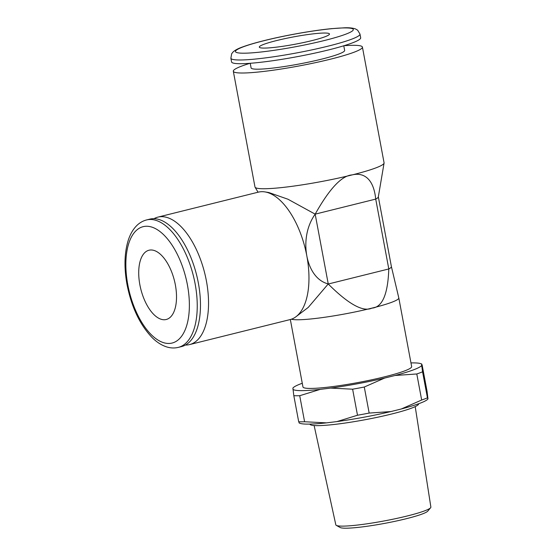 <?xml version="1.0" encoding="UTF-8"?>
<svg xmlns="http://www.w3.org/2000/svg" width="556" height="556" viewBox="0 0 556 556"><rect width="100%" height="100%" fill="white"/><g stroke="black" fill="none" stroke-linecap="round" stroke-linejoin="round"><path stroke-width="0.83" d="M164.145 319.749A35.688 17.333 76 0 1 140.307 286.952A35.688 17.333 76 0 1 149.001 250.228A35.688 17.333 76 0 1 151.086 249.978A35.688 17.333 76 0 1 174.925 282.768A35.688 17.333 76 0 1 166.23 319.491A35.688 17.333 76 0 1 164.145 319.749M264.114 48.087A35.688 3.746 169.4 0 1 259.305 47.121A35.688 3.746 169.4 0 1 284.867 38.649A35.688 3.746 169.4 0 1 324.662 33.026A35.688 3.746 169.4 0 1 329.465 33.992A35.688 3.746 169.4 0 1 303.91 42.465A35.688 3.746 169.4 0 1 264.114 48.087M430.608 507.746A48.344 5.08 -10.6 0 1 393.321 519.137A48.344 5.08 -10.6 0 1 342.343 526.129A48.344 5.08 169.4 0 1 336.331 525.385L340.189 527.512A44.918 4.719 169.4 0 0 345.769 528.2A44.918 4.719 -10.6 0 0 393.134 521.702A44.918 4.719 -10.6 0 0 427.779 511.117L430.608 507.746A48.344 5.08 -10.6 0 0 430.872 507.058L415.207 406.61M336.331 525.385A48.344 5.08 169.4 0 1 335.831 524.843L314.119 425.535M309.907 424.103L309.921 424.145A55.294 5.81 169.4 0 0 317.365 425.639A55.294 5.81 -10.6 0 0 379.018 416.93A55.294 5.81 -10.6 0 0 418.619 403.802L418.612 403.753M352.622 389.193L330.709 388.088A65.761 6.908 -10.6 0 0 384.655 378.066L364.284 387.025A72.426 7.603 -10.6 0 1 352.622 389.193L357.494 415.242L336.971 421.58L326.511 422.866A65.761 6.908 169.4 0 1 300.282 423.394L299.177 423.026M336.971 421.58A65.761 6.908 -10.6 0 0 390.924 411.558L369.163 413.073A72.426 7.603 -10.6 0 1 357.494 415.242M416.798 373.973L395.038 375.488A65.761 6.908 -10.6 0 0 421.712 365.459L422.567 371.804A72.426 7.603 -10.6 0 1 416.798 373.973L421.67 400.021L401.307 408.98L390.924 411.558M401.307 408.98A65.761 6.908 -10.6 0 0 427.335 399.618L427.981 398.944L427.439 397.846A72.426 7.603 -10.6 0 1 421.67 400.021M421.712 365.459L421.636 364.159A65.761 6.908 -10.6 0 0 420.6 363.617L421.705 363.992L422.178 365.257L427.057 391.306L427.981 398.944M292.97 389.36A65.761 6.908 -10.6 0 0 320.242 389.374L299.719 395.712A72.426 7.603 169.4 0 1 293.825 395.705L292.894 388.067L293.547 387.4A65.761 6.908 169.4 0 1 302.269 383.258M292.894 388.067A65.761 6.908 169.4 0 1 293.547 387.4M420.6 363.617A65.761 6.908 -10.6 0 0 410.967 362.915M326.511 422.866L304.598 421.761L299.719 395.712M330.709 388.088L320.242 389.374M364.284 387.025L369.163 413.073M422.567 371.804L427.439 397.846M293.825 395.705L298.697 421.754A72.426 7.603 -10.6 0 0 304.598 421.761M395.038 375.488L384.655 378.066M298.697 421.754L299.239 422.852M291.372 319.2A55.294 5.81 169.4 0 0 297.55 319.769A55.294 5.81 -10.6 0 0 371.936 308.121A55.294 5.81 -10.6 0 0 398.805 297.94L411.655 366.592A55.294 5.81 -10.6 0 1 372.054 379.72A55.294 5.81 -10.6 0 1 310.401 388.429A55.294 5.81 169.4 0 1 302.957 386.934L290.336 319.519M328.172 284.026L328.235 283.921C314.745 280.453 308.775 266.394 306.822 255.885A65.671 31.9 76 0 1 296.007 316.698L308.226 307.44L328.172 284.026A53.772 5.65 -10.6 0 0 328.255 284.012L315.176 214.15L375.724 199.097L388.797 268.958C387.914 294.346 382.292 307.399 371.936 308.121C363.061 312.229 348.501 304.195 328.255 284.012L388.797 268.958A53.772 5.65 -10.6 0 0 391.389 266.588A53.772 5.65 -10.6 0 0 391.382 266.56L398.798 297.905A55.294 5.81 -10.6 0 1 398.805 297.94M264.983 191.917A65.671 31.9 -104 0 1 306.822 255.885C304.848 245.398 305.022 228.502 315.176 214.15L287.959 199.229L268.819 192.536L264.983 191.917A65.671 31.9 -104 0 0 258.345 192.147L157.918 217.118A65.671 31.9 -104 0 0 154.012 218.668M296.007 316.698A65.671 31.9 76 0 1 290.037 319.603L189.61 344.574A65.671 31.9 76 0 1 185.44 345.033M157.918 217.118A65.671 31.9 -104 0 1 206.394 280.863A65.671 31.9 76 0 1 189.61 344.574M178.309 347.382L181.534 346.583A65.671 31.9 76 0 0 198.325 282.865A65.671 31.9 -104 0 0 149.842 219.127L146.61 219.933A65.671 31.9 76 0 1 195.093 283.671A65.671 31.9 76 0 1 178.309 347.382C174.528 348.292 170.699 348.146 166.8 346.951C161.622 345.318 156.709 342.169 152.059 337.52C139.855 324.69 131.515 307.086 127.053 284.693C124.016 268.068 124.349 253.494 128.04 240.963C129.965 234.667 132.835 229.579 136.644 225.701C139.528 222.824 142.85 220.899 146.61 219.933M384.071 163.082A65.671 6.894 -10.6 0 1 352.163 174.904C361.275 172.617 373.326 175.821 375.724 199.097A53.772 5.65 -10.6 0 0 378.316 196.942L384.071 163.082A65.671 6.894 -10.6 0 0 384.071 162.811L362.415 47.086A65.671 6.894 -10.6 0 0 343.955 45.724M250.04 63.301A65.671 6.894 169.4 0 0 233.318 71.244A65.671 6.894 169.4 0 0 330.5 59.179A65.671 6.894 -10.6 0 0 362.415 47.086M315.176 214.15C329.486 188.63 341.815 175.543 352.163 174.904A65.671 6.894 169.4 0 1 255.079 187.226A65.671 6.894 169.4 0 1 254.982 186.969L233.318 71.244M343.775 45.78L344.644 50.408A47.587 4.997 -10.6 0 1 321.514 59.172A47.587 4.997 169.4 0 1 251.097 67.915L250.228 63.287M328.763 49.873A65.671 6.894 169.4 0 1 231.581 61.938L230.886 58.22A65.671 6.894 169.4 0 0 328.068 46.155A65.671 6.894 169.4 0 0 359.975 34.062L360.677 37.78A65.671 6.894 -10.6 0 1 328.763 49.873M127.817 284.846A59.958 29.127 76 0 1 146.645 226.25A59.958 29.127 76 0 1 187.414 284.874A59.958 29.127 76 0 1 168.586 343.469A59.958 29.127 76 0 1 127.817 284.846M324.183 40.567A59.958 6.297 169.4 0 1 243.528 53.202A59.958 6.297 169.4 0 1 264.587 40.546A59.958 6.297 169.4 0 1 345.248 27.911A59.958 6.297 169.4 0 1 324.183 40.567M378.337 196.831L391.389 266.588M258.06 192.216L255.079 187.226M359.975 34.062L357.647 30.184L355.451 28.926C352.671 27.981 349.015 27.605 344.498 27.8L331.626 28.648C312.861 30.455 284.936 35.403 264.253 40.581C255.169 42.847 247.872 44.994 242.36 47.038C238.42 48.407 235.376 49.998 233.221 51.812L231.671 53.73L230.886 58.22"/></g></svg>
